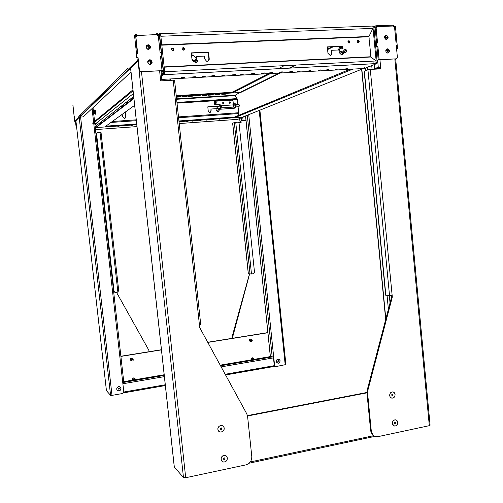 <?xml version="1.0" encoding="UTF-8"?>
<svg xmlns="http://www.w3.org/2000/svg" width="503" height="503" viewBox="0 0 503 503"><rect width="100%" height="100%" fill="white"/><g stroke="black" fill="none" stroke-linecap="round" stroke-linejoin="round"><path stroke-width="0.75" d="M376.98 43.007L377.47 42.642L375.993 27.068L374.804 27.439L374.27 27.055L375.175 27.024L375.075 25.955L376.244 25.779L376.338 26.804L375.15 26.992M388.065 53.016C389.404 51.35 389.108 50.036 387.184 49.068L386.587 49.099M387.392 48.841L387.694 48.854C389.926 50.357 389.957 51.752 387.788 53.054L387.467 53.035C385.248 51.526 385.223 50.124 387.392 48.841M386.832 39.404C388.121 37.694 387.794 36.386 385.845 35.474L385.254 35.518M386.109 35.229L386.354 35.241C388.643 36.719 388.693 38.121 386.505 39.454L386.241 39.441C383.965 37.951 383.921 36.549 386.109 35.229M379.092 59.706L377.86 46.741L376.954 46.779L378.187 59.75L379.092 59.706L377.036 60.542M377.47 42.642L376.565 42.68L376.062 42.912L376.967 42.868M376.062 42.912L376.451 47.005L376.954 46.779M375.087 27.099L376.565 42.68M393.277 25.295L393.56 26.313L394.289 26.709L394.547 26.395L395.936 41.868M373.867 27.256L375.075 25.955M376.395 26.804L376.973 26.609L376.055 27.766M378.646 59.882L396.339 58.832L397.395 57.417L396.282 45.572L397.232 45.528L396.301 45.767M377.401 46.76L376.42 46.66L376.099 43.252L376.596 43.025L376.923 46.439L376.42 46.66M396.32 45.936L396.571 48.64M397.232 45.528L396.917 42.145L395.968 42.183L394.547 27.061L392.937 25.181L376.521 25.766M376.244 25.779L376.973 26.609L393.497 26.011M393.478 25.295L394.585 26.319L393.598 26.401M376.596 43.025L377.564 42.981L376.112 27.734M376.923 46.439L377.885 46.395L377.388 46.616M378.646 59.907L379.149 59.7L377.885 46.395M396.339 58.832L379.149 59.7M396.377 45.911L397.263 45.867L397.521 48.577L396.628 48.621M396.37 42.17L395.955 42.051M396.358 42.032L396.886 41.806L395.993 41.843M396.886 41.806L395.433 26.363L394.547 26.395M396.603 48.961L397.521 48.577M156.817 33.688L157.59 33.751L157.709 34.87L158.923 34.959M157.382 35.355L158.269 34.984L160.042 52.073M150.171 64.422L149.284 64.283C147.058 62.41 147.184 60.907 149.668 59.769L150.504 59.895C152.78 61.743 152.667 63.252 150.171 64.422M148.228 60.429L150.259 60.121C151.994 61.102 152.352 62.397 151.328 64.007M148.548 49.42L147.807 49.325C145.43 47.496 145.505 45.974 148.039 44.767L148.731 44.849C151.158 46.66 151.095 48.181 148.548 49.42M146.53 45.503L148.486 45.094C150.296 45.987 150.724 47.269 149.781 48.954M95.784 123.556L94.897 124.354M160.52 56.55L162.117 70.665L161.073 71.501M94.954 124.845L96.532 123.587L95.79 123.644M96.532 123.587L96.482 123.147M161.149 72.237L163.192 70.615L162.117 70.665M163.192 70.615L161.67 56.443L160.589 56.493M161.381 56.455L160.501 56.342M160.941 52.35L160.061 52.243M160.105 52.016L160.922 52.205M161.186 51.966L159.357 34.94L158.269 34.984M133.364 93.583L96.532 123.015M95.859 123.549L92.854 123.644L133.062 90.81M132.955 89.83L92.778 122.939M157.728 34.87L157.32 35.285L157.709 34.87L157.055 34.839M136.558 35.493L135.307 35.688L135.188 34.556L136.382 34.361L136.476 36.304M157.59 33.751L158.898 34.877M137.338 53.375L135.678 35.801L134.477 36.185L134.169 35.776L135.288 35.82M156.804 34.569L156.703 33.632L156.993 34.562L158.275 35.713L160.073 52.387L161.23 52.337L161.369 56.305M74.268 116.671L74.45 119.167L74.268 116.671M75.551 121.148L76.267 127.435L76.733 128.171M136.942 57.556L137.275 60.567L127.995 69.577L129.045 69.527L138.375 60.517L138.048 57.505L136.709 57.788L136.219 53.268L137.552 52.985M131 71.986L83.171 116.91L79.443 117.092L78.839 116.143L78.858 117.287L74.689 121.33L75.412 121.28L79.575 116.966M138.206 60.681L139.281 70.508L140.262 71.822L162.041 70.672L140.5 71.615L139.513 70.301L137.86 57.512M138.08 57.128L136.904 57.179L136.495 53.412L136.671 57.411L137.847 57.355M134.163 35.719L135.188 34.556M136.382 34.361L136.879 35.285L135.766 36.612M75.456 121.242L76.167 127.523L76.752 128.322M74.689 121.33L74.255 116.52M74.148 116.526L73.004 105.567M73.023 105.108L72.91 105.573M134.578 35.845L136.451 53.035M137.319 53.224L136.219 53.268M137.275 60.567L138.375 60.517M127.995 69.577L127.856 68.27M78.858 117.287L79.606 117.237M136.495 53.412L137.665 53.362L135.835 36.537M136.646 35.55L156.993 34.562M161.626 56.072L160.476 56.122L162.041 70.672M127.969 69.32L127.624 68.282M79.757 117.136L128.9 69.722L128.265 69.565M128.9 69.722L130.742 69.634M130.623 68.565L130.007 68.597M326.032 70.03L328.352 69.515L326.032 70.03M335.671 69.515L338.003 68.999L335.671 69.515M345.228 68.999L347.573 68.483L345.228 68.999M182.325 77.758L181.061 77.619L183.218 77.135L184.482 77.273L182.325 77.758M193.165 77.173L191.932 77.041L195.334 76.689L193.165 77.173M203.916 76.594L202.709 76.462L206.092 76.11L203.916 76.594M212.448 76.135L211.266 76.01L213.454 75.519L214.636 75.651L212.448 76.135M223.03 75.569L221.873 75.444L225.231 75.079L223.03 75.569M233.524 75.004L232.392 74.878L235.737 74.513L233.524 75.004M241.855 74.557L240.742 74.431L244.081 74.06L241.855 74.557M252.192 73.998L251.104 73.878L253.336 73.381L254.424 73.501L252.192 73.998M262.44 73.451L261.378 73.331L264.685 72.948L262.44 73.451M270.576 73.01L269.533 72.897L272.827 72.507L270.576 73.01M280.668 72.47L279.649 72.357L281.913 71.854L282.938 71.967L280.668 72.47M290.677 71.929L289.678 71.822L291.96 71.313L292.96 71.426L290.677 71.929M298.625 71.501L297.644 71.395L300.913 70.998L298.625 71.501M308.49 70.973L310.785 70.464L308.49 70.973M318.267 70.445L320.581 69.936L318.267 70.445M358.054 40.315C356.809 41.057 356.834 41.843 358.123 42.692L358.287 42.698C359.532 41.956 359.507 41.164 358.211 40.322L358.054 40.315M348.83 40.705C347.579 41.441 347.598 42.233 348.9 43.082L349.063 43.095C350.321 42.353 350.295 41.554 348.994 40.712L348.83 40.705M182.903 47.854L182.382 48.005L182.903 47.854M183.186 47.622C181.797 48.319 181.772 49.162 183.123 50.143L183.457 50.174C184.853 49.464 184.871 48.621 183.513 47.653L183.186 47.622M172.252 48.301L171.699 48.47L172.252 48.301M172.523 48.062C171.121 48.76 171.095 49.602 172.441 50.596L172.799 50.633C174.201 49.929 174.22 49.087 172.869 48.099L172.523 48.062M342.983 48.709L342.744 46.213L327.334 46.892L327.962 53.324L330.194 55.468C331.402 55.273 331.999 54.494 331.986 53.136L332.018 50.275L338.846 49.967L339.38 52.79L341.587 54.921C342.782 54.733 343.373 53.959 343.36 52.608L343.323 52.218M330.641 55.387L331.54 53.349L331.295 50.847L331.741 50.633M342.002 54.852L342.826 52.06M196.466 58.97L196.547 56.437L204.224 56.103L204.784 59.084L206.601 61.259L207.261 61.328C208.594 61.121 209.254 60.303 209.242 58.876L208.531 52.117L191.297 52.878L192.02 59.681L193.818 61.856L194.41 61.938M208.16 61.07L208.927 59.09L208.217 52.343L191.322 53.092M376.426 62.586L376.797 63.592L364.669 68.458L161.042 79.449L171.077 78.908L168.995 80.417M161.469 75.173L163.494 73.601L164.626 73.3M375.892 63.604L376.005 60.976L370.9 57.009L370.705 54.89M376.797 63.592L164.688 74.658L164.569 73.545M163.494 73.601L163.613 74.714L164.726 74.614L164.695 71.998M161.589 76.28L163.613 74.714M367.479 67.125L367.743 69.917M358.211 40.322L357.734 40.554L358.752 41.686L358.388 42.686C359.004 41.718 358.784 41.007 357.734 40.554L357.319 40.73M348.994 40.712L348.529 40.938L349.547 42.076L349.183 43.082C349.799 42.107 349.579 41.391 348.529 40.938L348.089 41.114M183.513 47.653L183.23 47.886L184.261 49.08L183.972 50.03L183.23 47.886L182.293 48.125M172.869 48.099L172.592 48.332L173.617 49.533L173.34 50.47L172.592 48.332L171.611 48.59M331.823 50.369L331.295 50.847M342.486 48.552L342.285 46.433L327.352 47.093M196.095 58.493L196.239 56.82M196.258 56.65L195.937 57.04M369.416 41.372L370.447 52.186M160.438 33.657L372.314 26.062C373.081 26.2 373.276 26.986 372.905 28.42L368.944 36.48L369.158 38.668M160.809 35.864C160.822 34.418 160.639 33.688 160.275 33.663L160.388 34.72M342.744 46.213L342.285 46.433M208.531 52.117L208.217 52.343M372.61 26.055L373.226 26.03L373.314 26.999M160.275 33.663L159.193 33.701L159.533 34.82M159.193 33.701L158.64 34.261M348.963 43.088L349.176 42.258L348.158 41.12M358.161 42.692L358.375 41.868L357.356 40.73M341.462 47.32L341.116 48.043M340.562 47.596L340.864 47.238L341.914 48.37M339.481 50.916L340.959 52.331L342.065 51.815M342.455 51.941L340.959 52.331M339.99 46.534L339.374 48.068M341.172 52.325L341.688 52.299M345.24 49.42L346.158 49.753C346.957 51.193 346.58 52.199 345.033 52.771L344.109 52.425C343.316 50.985 343.694 49.986 345.24 49.42M345.517 50.218C346.586 50.816 346.542 51.469 345.391 52.174C344.322 51.57 344.36 50.922 345.517 50.218M126.706 125.643L125.329 125.895L126.706 125.643M119.186 126.178L117.815 126.429L119.186 126.178M111.628 126.718L110.264 126.963L111.628 126.718M227.469 118.457L226.023 118.721L227.469 118.457M220.534 118.953L219.094 119.217L220.534 118.953M213.561 119.45L212.121 119.714L213.561 119.45M207.953 119.852L206.519 120.11L207.953 119.852M200.911 120.355L199.484 120.613L200.911 120.355M193.825 120.858L192.404 121.116L193.825 120.858M188.128 121.261L186.707 121.525L188.128 121.261M180.973 121.776L179.558 122.034L180.973 121.776M132.685 125.216L131.302 125.467L132.685 125.216M222.735 102.405L223.118 102.298L223.514 103.781L223.848 103.046L223.288 102.216L224.017 102.964L223.225 103.813L222.502 103.065L223.288 102.216M222.911 102.398L223.401 103.813M229.299 101.977L229.67 101.87L230.066 103.36L230.399 102.625L229.846 101.788L230.569 102.537L229.789 103.385L229.066 102.637L229.846 101.788M229.456 101.977L229.946 103.385M124.996 112.295L125.348 112.27L125.832 116.721L124.486 118.368L122.795 116.929L122.405 114.973L121.204 115.042M117.067 118.035L115.791 118.966M218.95 108.547L219.145 110.396L217.887 111.98L216.321 110.585L215.906 108.698L211.109 109.019L211.097 110.943L209.556 112.521L208.255 111.132L207.802 106.825L218.704 106.183M176.628 96.513L176.383 97.167M177.722 96.45L176.698 96.513M176.32 96.576L180.715 96.268L179.565 96.972L176.698 97.148M196.56 95.3L196.623 95.922L195.227 96.01L196.447 95.306L200.691 95.042L199.446 95.746L196.623 95.922M197.622 95.23L196.61 95.293M216.177 94.099L216.24 94.721L214.863 94.803L216.177 94.099L220.358 93.841L219.019 94.545L216.24 94.721M217.208 94.036L216.215 94.099M105.875 126.152L136.697 123.964M178.936 120.972L234.656 117.017L234.731 117.708L352.867 69.093L363.493 68.521L242.98 116.973M241.327 117.784L237.768 119.343L179.213 123.556M241.339 117.909L243.358 116.822M95.262 127.643L136.772 124.687M179.011 121.676L243.383 117.092M237.888 115.677L238.611 113.571L238.579 111.484M238.391 109.66L238.051 106.774M237.831 104.599L237.636 102.379M237.447 100.562L237.064 98.601L176.949 102.417M124.857 112.395L125.209 112.37L125.7 116.815L125.14 118.161M116.941 118.13L116.501 118.733M218.761 108.849L218.937 110.49L218.245 111.905M207.808 106.913L218.497 106.278M210.971 109.082L210.889 111.037L210.21 112.452M234.373 95.683L234.348 95.249M234.907 95.218L176.566 98.84L234.631 95.23L237.064 98.601M268.621 73.639L232.09 92.275L176.226 95.671M133.873 98.248L131.189 98.412M238.208 93.483L239.12 93.13M232.09 92.275L232.166 92.973L240 92.495L176.302 96.381M133.289 99.009L130.176 99.198M223.15 93.671L227.299 93.42L225.935 94.124L221.798 94.375L223.15 93.671M203.533 94.872L207.752 94.614L206.469 95.319L202.275 95.576L203.533 94.872M183.595 96.092L187.883 95.828L186.701 96.532L182.432 96.796L183.595 96.092M209.166 94.526L213.366 94.268L212.065 94.973L207.884 95.23L209.166 94.526M189.323 95.74L193.592 95.476L192.385 96.18L188.135 96.444L189.323 95.74M225.866 93.508L225.935 94.124M206.406 94.696L206.469 95.319M186.632 95.903L186.701 96.532M178.075 96.425L178.144 97.054M179.496 96.337L179.565 96.972M197.981 95.212L198.05 95.834M199.383 95.124L199.446 95.746M217.579 94.011L217.642 94.633M218.956 93.929L219.019 94.545M192.316 95.557L192.385 96.18M211.996 94.357L212.065 94.973M164.821 73.149L160.683 34.713L159.602 34.751L163.739 73.205L164.821 73.149L164.292 73.557M163.739 73.205L163.003 73.979M162.224 74.589L162.117 72.677L162.727 73.991M161.947 74.601L161.45 74.991M134.647 105.303L104.75 126.963L96.054 127.586L133.905 98.538M95.218 127.228L96.054 127.586M238.85 106.718L239.321 105.423L238.68 104.542M373.037 28.067L376.187 61.19M238.806 93.168L239.975 92.709M234.58 95.375L235.259 95.042L235.706 95.891L235.913 94.715L238.208 93.464M237.605 102.43L237.403 100.518M238.548 111.528L238.347 109.623M370.629 54.965L370.359 52.123M369.34 41.441L369.064 38.599M376.433 62.504L377.193 62.196L376.439 62.234M377.193 62.196L373.842 26.98L373.1 27.005M279.259 73.067L240.214 92.715L280.102 73.023M235.259 95.042L235.926 95.224M241.66 117.664L241.088 117.803M367.171 67.144L368.441 66.773M232.166 92.973L270.451 73.545M242.521 117.155L234.731 117.708M234.656 117.017L349.987 69.251M364.543 67.132L363.493 68.521M284.27 65.654L278.234 68.735M110.346 116.614L109.78 116.652M118.318 110.446L118.45 109.975M234.423 104.825L235.115 105.718L234.863 107.145L234.561 107.007M235.228 103.706C236.209 104.618 236.366 105.982 235.7 107.805L233.826 108.365L219.585 109.264L220.471 108.824L220.848 106.473L220 104.706L219.195 105.158M220.433 108.849L220.993 108.793L221.37 106.441L220.163 104.693M219.698 105.869L220.389 106.693L219.937 108.076M214.404 101.241L215.064 100.908L215.718 102.279L215.429 104.121L214.743 104.461L214.41 101.304M215.403 104.134L215.95 104.083L216.24 102.241L215.586 100.87L215.196 100.896M214.743 104.461L219.811 104.234L219.868 104.769M215.982 101.172L232.009 100.16L233.052 101.229L233.361 104.196L234.712 103.737C235.693 104.649 235.844 106.02 235.178 107.837L234.002 108.29L220.289 109.214L220.955 108.811M219.811 104.234L220.031 104.693M219.974 104.152L215.416 104.448L215.925 104.102M233.229 105.102L233.732 106.957L233.342 106.888M233.247 105.127L233.732 105.561L233.505 106.85M221.245 105.693L232.939 104.92L233.078 107.108M183.834 50.099L184.029 49.269L182.998 48.074M173.214 50.539L173.403 49.715L172.378 48.521M195.812 62.718L194.372 61.863C194.07 60.53 194.623 59.7 196.019 59.379L197.459 60.228C197.761 61.561 197.214 62.391 195.812 62.718M196.069 62.297C194.856 61.706 194.894 61.058 196.189 60.347C197.402 60.938 197.365 61.586 196.069 62.297M247.451 415.604L366.926 392.466M247.526 415.994L366.945 392.849M149.787 64.063L149.152 63.963C147.536 62.611 147.624 61.517 149.422 60.693L150.032 60.781C151.68 62.127 151.598 63.221 149.787 64.063M150.548 63.818C151.202 62.661 150.919 61.75 149.705 61.083L148.316 61.247M148.165 49.087L147.637 49.017C145.908 47.697 145.958 46.59 147.8 45.716L148.303 45.773C150.057 47.087 150.007 48.194 148.165 49.087M148.982 48.81C149.573 47.603 149.24 46.704 147.976 46.1L146.643 46.326M217.893 429.386C218.195 433.599 224.766 432.291 224.162 428.147C223.879 423.947 217.302 425.23 217.893 429.386M223.879 455.454C219.842 456.133 220.566 462.942 224.564 461.936C228.588 461.251 227.872 454.467 223.879 455.454M160.57 79.807L161.859 78.789L160.444 78.638L160.683 80.87L173.208 80.184L199.471 325.322L199.125 325.372L199.276 326.812L246.791 413.862L247.595 416.471L251.789 456.491C251.833 460.792 249.859 463.59 245.866 464.879L185.708 477.731L183.482 477.567L174.327 467.029M173.208 80.184L174.522 80.411M199.471 325.322L200.697 324.844M149.026 46.905L149.196 48.42M150.649 61.844L150.812 63.365M148.561 45.867L148.882 48.873M150.183 60.844L150.504 63.843M386.826 52.758L387.31 51.457L385.876 49.992M385.92 49.891L386.725 49.715L387.989 51.168L386.75 52.758M385.575 39.171L386.027 37.901L384.575 36.423M384.619 36.31L385.399 36.122L386.706 37.593L385.499 39.177M392.68 398.055C396.175 397.508 395.565 391.158 392.095 391.988C388.593 392.522 389.203 398.892 392.68 398.055M395.358 425.953C398.841 425.368 398.238 419.043 394.78 419.911C391.284 420.483 391.894 426.833 395.358 425.953M374.15 436.038L372.396 434.844L370.667 430.964L366.951 392.918L367.171 390.259L391.623 296.933L391.516 295.802M380.117 68.898L379.941 67.081L375.791 68.615L380.067 68.408M394.849 59.084L429.31 425.67L377.948 436.648C376.062 437 374.433 436.51 373.056 435.17L371.321 431.291L367.605 393.183L367.819 390.517L392.309 297.04L370.271 69.439L367.938 69.842L364.178 71.388L385.638 295.179L391.887 295.758M429.31 425.67L430.09 425.224L395.685 59.046M379.941 67.081L380.614 66.824L380.809 68.861L370.271 69.439M391.623 296.933L392.309 297.04M377.621 60.303L378.275 67.232L380.614 66.824L379.947 59.838M378.275 67.232L374.641 68.653L374.257 64.61M380.079 68.521L374.641 68.653M386.153 50.023L385.726 50.809M371.73 65.623L372.088 69.339M390.309 393.22C391.497 391.824 392.774 391.604 394.138 392.566C395.276 393.805 395.383 395.226 394.459 396.817C393.264 398.225 391.982 398.439 390.611 397.458C389.485 396.213 389.391 394.798 390.309 393.22M392.956 395.515L391.9 395.691L391.818 394.528L392.868 394.352L392.956 395.515M397.584 423.803C396.483 425.984 395.031 426.494 393.227 425.324L392.547 422.061C393.642 419.886 395.088 419.376 396.886 420.521L397.584 423.803M394.377 422.696L395.565 422.275L395.76 423.174L394.566 423.589L394.377 422.696M222.332 456.271C224.093 455.014 225.608 455.171 226.872 456.737C227.664 458.302 227.413 459.767 226.105 461.125C224.332 462.389 222.81 462.226 221.546 460.635C220.773 459.063 221.037 457.611 222.332 456.271M224.74 459.365L223.489 459.233L223.703 458.032L224.948 458.164L224.74 459.365M219.006 426.431C220.754 425.085 222.301 425.192 223.646 426.764C224.47 428.279 224.275 429.725 223.055 431.096C221.295 432.461 219.736 432.341 218.39 430.738C217.592 429.229 217.799 427.789 219.006 426.431M221.59 429.405L220.314 429.31L220.477 428.128L221.754 428.223L221.59 429.405M251.211 339.984L250.871 340.877M249.853 341.172L249.111 340.261C249.287 339.116 249.859 338.764 250.84 339.211M251.557 359.796L251.066 358.997L252.569 357.79M133.917 379.922L134.578 379.111M133.037 380.073L132.496 379.243C132.83 377.854 133.54 377.564 134.634 378.375M131.038 360.538L130.308 359.614C130.497 358.413 131.126 358.042 132.207 358.494M278.53 360.689L278.712 361.022L277.845 361.594L278.253 360.576M267.873 332.741L207.796 342.417M161.444 349.881L120.896 356.413M267.854 332.584L207.714 342.266M161.432 349.717L120.877 356.243M123.725 381.67L164.173 374.748M220.207 365.159L270.979 356.476M278.398 363.21C280.749 361.399 280.611 360.022 277.977 359.073C275.625 360.884 275.763 362.267 278.398 363.21M249.582 274.009L232.323 338.305M240.818 122.6L240.981 121.223L241.126 122.575L238.919 122.738M249.281 273.959L249.639 274.525M232.713 123.241L234.31 122.537L237.888 122.16L239.07 123.216L254.524 272.45L253.587 273.707L251.481 273.997L235.744 122.317M240.975 121.16L242.49 120.569L245.967 120.292M285.823 364.581L275.782 366.605L274.965 366.373L274.273 365.511L273.399 357.011M249.331 274.475L232.191 336.463L232.053 338.343M248.356 273.745L251.481 273.997M245.954 120.198L241.641 120.632L239.937 121.317L240.686 121.336M275.059 366.448L274.273 365.511M247.294 115.237L272.192 356.979L273.714 356.96L274.613 365.662M272.192 356.979L270.287 356.149L245.514 115.948M118.607 386.587C115.942 388.549 116.105 390.02 119.104 390.994C121.77 389.033 121.607 387.568 118.607 386.587M149.265 351.672L148.725 350.006L116.507 292.331M96.614 133.182L95.891 133.232M93.778 123.694L123.813 392.076L122.751 393.478L111.999 395.371L80.606 117.08M79.223 117.608L110.585 395.339L111.999 395.371M110.585 395.339L106.441 390.668L75.915 120.802M101.015 132.27L118.853 291.916L101.015 132.27L97.62 132.415L96.557 133.704L114.049 291.375L96.557 133.704M118.853 291.916L115.533 292.463L114.464 292.036L114.225 291.444M114.841 292.35L114.049 291.375M122.826 382.84L123.813 382.45L94.797 123.625M131.453 360.94L131.182 360.657C130.906 359.217 131.465 358.664 132.874 359.004L133.138 359.28C133.427 360.72 132.867 361.273 131.453 360.94M131.811 360.456L132.515 359.488L131.811 360.456M133.238 380.042C133.414 378.552 134.106 378.187 135.326 378.96L135.514 379.652M133.817 379.91L134.521 379.099M134.93 379.752L134.842 379.319L133.829 379.941M116.753 388.272C117.922 386.304 119.268 386.084 120.789 387.618L120.965 389.309C119.783 391.29 118.431 391.504 116.91 389.944L116.753 388.272M119.437 388.932L118.324 389.108L118.28 388.649L119.387 388.473L119.437 388.932M276.279 361.588C276.518 359.387 277.574 358.689 279.442 359.488L280.096 360.695C279.85 362.908 278.794 363.6 276.92 362.782L276.279 361.588M252.242 359.683C252.217 358.601 252.701 358.142 253.701 358.293L254.311 359.324M253.776 359.419L253.481 358.815L252.776 359.588M250.808 341.55L250.613 341.411C250.004 340.103 250.4 339.475 251.796 339.519L251.984 339.644C252.6 340.952 252.21 341.587 250.808 341.55M251.054 341.04L251.55 340.022L251.054 341.04M92.395 113.433L92.106 110.886L92.395 113.433M92.414 113.634L92.087 110.685L92.414 113.634M92.389 113.647L92.709 113.848C92.892 112.339 92.759 111.194 92.307 110.421L92.08 108.541M94.954 109.742L94.973 109.723C95.576 110.729 95.752 112.219 95.495 114.187L95.476 114.206M94.231 110.195C94.727 111.081 94.866 112.295 94.633 113.835L94.47 113.728C94.665 112.226 94.526 111.081 94.067 110.308M95.036 110.245C95.495 111.018 95.627 112.163 95.432 113.665L95.419 113.684M376.98 26.778L376.596 26.791M374.471 26.257L373.301 26.835M376.477 26.854L376.973 26.835M92.854 123.644L92.772 122.902M78.87 116.388L127.661 68.641M331.986 53.136L331.54 53.349M343.36 52.608L342.901 52.821M209.242 58.876L208.927 59.09M376.005 60.976L164.67 71.759M164.179 67.182L370.9 57.009M370.799 56.757L164.148 66.899M161.809 45.176L368.894 36.801M161.771 44.83L368.944 36.48M160.847 36.241L372.905 28.42M342.229 46.439L342.436 48.533M340.588 51.293L339.563 50.96L339.11 49.709L340.682 47.986L341.499 48.244M136.979 126.599L95.482 129.585M238.611 113.571L178.59 117.746M136.332 120.689L110.974 122.455M101.914 123.084L99.349 123.266M238.674 112.741L178.502 116.91M136.244 119.833L112.301 121.493M103.165 122.128L100.575 122.304M237.284 99.305L177.025 103.146M134.71 105.85L133.817 105.907M123.442 106.567L120.5 106.755M124.511 105.743L121.55 105.932M234.637 95.671L176.61 99.28M129.082 102.235L126.046 102.423M95.142 126.549L133.679 96.463M290.03 68.119L296.261 65.044M327.598 49.577L333.137 46.836M239.975 92.495L279.228 73.067M332.181 46.88L327.554 49.168L332.143 46.88M235.14 107.862L235.656 107.824M219.622 109.226L219.515 108.227M219.277 105.976L219.189 105.096M234.002 108.29L233.87 107.051M233.644 104.876L233.574 104.184M233.864 104.134L233.939 104.857M234.165 107.032L234.291 108.239M220.151 105.781L217.101 107.384L216.912 108.145L218.176 109.057L218.956 108.535M191.643 56.135L192.963 55.475L194.391 56.317L197.031 59.687M373.622 435.68L250.28 461.943M159.621 70.992L160.444 78.638M185.708 477.731L141.494 71.91M138.023 60.857L183.482 477.567M174.352 467.274L130.604 68.018M367.819 390.517L367.171 390.259M366.951 392.918L367.605 393.183M370.667 430.964L371.321 431.291M367.938 69.842L389.555 295.852M385.858 295.274L364.379 71.244M385.832 319.047L361.839 69.181M365.297 68.207L365.543 70.785M387.065 295.462L388.391 309.282M390.039 302.982L389.353 295.821M274.298 365.675L225.187 374.276M165.267 384.77L123.807 392.032M122.883 383.764L164.38 376.634M221.15 366.882L273.487 357.885M272.129 356.948L220.553 365.788M164.248 375.439L123.801 382.368M248.363 273.814L232.707 123.172M240 121.273L239.717 118.563M234.31 122.537L250.041 274.078M241.346 117.784L241.641 120.632M243.081 120.406L242.76 117.344M259.183 110.453L285.214 364.945M273.676 356.967L248.734 114.659M270.363 356.218L245.583 115.923M80.524 116.394L80.361 114.929M100.003 132.239L117.878 292.149M91.565 103.964L91.747 105.567M92.678 113.873L93.615 122.21M94.551 121.437L93.011 107.667M92.671 104.674L92.495 103.058M387.694 48.854L387.184 49.068M386.354 35.241L385.845 35.474M92.848 123.669L92.759 122.921M79.443 117.092L128.466 69.659M375.967 63.598L164.726 74.614M340.864 47.238L341.33 47.213M341.575 47.452C340.122 47.37 339.123 47.999 338.582 49.325M344.109 52.425L339.173 50.709M338.651 49.973L338.576 49.382M133.861 98.11L95.658 127.529M295.38 65.088L289.168 68.163M112.213 115.181L111.635 115.225M219.585 109.264L219.478 108.239M219.239 105.988L219.151 105.133M214.706 104.498L214.366 101.279M235.7 107.805L235.178 107.837M220.471 108.824L220.993 108.793M215.429 104.121L215.95 104.083M233.499 104.882L234.851 104.794M235.982 104.718L239.051 104.517M220.264 108L218.767 108.761L217.202 111.848M233.637 107.07L234.989 106.976M236.083 106.906L239.151 106.699M221.358 107.887L233.203 107.095M216.906 107.761L216.177 109.182M193.844 55.695L191.48 54.569M191.913 58.688L194.372 61.863M374.848 436.384L249.13 463.206M149.705 61.083L150.032 60.781M147.976 46.1L148.303 45.773M174.585 80.329L200.766 324.913M161.01 70.923L161.859 78.789M130.566 68.056L174.296 467.155M386.725 49.715L386.046 50.004M385.399 36.122L384.72 36.436M373.056 435.17L372.396 434.844M373.855 62.718L373.949 63.743M374.043 64.698L374.433 68.798M361.644 69.263L385.682 319.606M392.868 394.352L392.434 394.182M395.565 422.275L395.176 422.099M224.948 458.164L224.608 457.862M221.754 428.223L221.345 427.902M123.637 392.862L165.355 385.543M225.57 374.974L274.864 366.329M232.65 123.21L248.293 273.789M239.654 118.589L239.937 121.317M259.894 110.17L285.911 364.656M274.965 366.373L274.625 366.222M75.903 120.808L106.429 390.636M92.508 103.04L92.69 104.662M93.024 107.648L94.57 121.424M94.816 123.625L123.813 382.45M131.182 360.657L130.484 360.11M133.069 380.067L132.66 379.708M250.613 341.411L249.475 340.971M94.47 113.728L92.709 113.848M95.432 113.665L94.702 113.716"/></g></svg>
